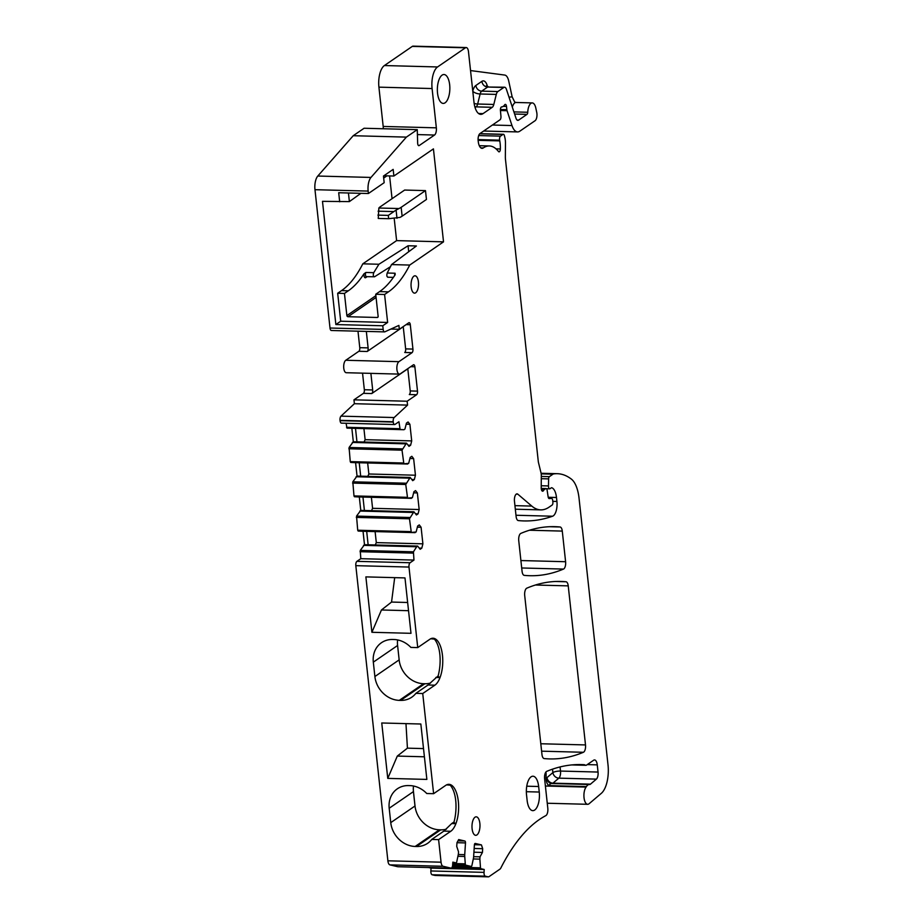<?xml version="1.0" encoding="UTF-8"?>
<svg xmlns="http://www.w3.org/2000/svg" width="923" height="923" viewBox="0 0 923 923"><rect width="100%" height="100%" fill="white"/><g stroke="black" fill="none" stroke-linecap="round" stroke-linejoin="round"><path stroke-width="1.38" d="M398.032 866.72A3.473 1.5 -88.5 0 1 397.905 866.732A3.473 1.5 -88.5 0 1 397.767 866.72L389.933 864.886A5.78 2.492 -88.5 0 1 387.879 860.801L355.816 565.661A3.473 1.5 -88.5 0 1 356.913 561.346L360.801 558.68L413.966 560.076L413.435 551.816L416.688 546.751L417.658 546.093L420.161 549.277L421.799 548.158L422.896 543.832L421.084 527.241L419.273 524.91L417.634 526.041L416.135 531.983L411.323 532.456L409.477 518.795L413.931 511.78L416.435 514.965L418.073 513.846L419.169 509.531L417.358 492.928L415.546 490.609L413.908 491.728L412.396 497.67L407.597 498.143L405.751 484.483L410.204 477.468L412.708 480.664L414.346 479.533L415.442 475.218L413.631 458.616L411.82 456.297L410.181 457.416L408.67 463.358L403.87 463.831L402.024 450.17L406.478 443.155L408.981 446.351L410.62 445.221L411.704 440.906L409.904 424.303L408.093 421.984L406.455 423.103L404.943 429.045L403.974 429.714L400.144 429.518L398.932 421.73L395.056 424.384A3.473 1.5 -88.5 0 1 394.606 424.534A3.473 1.5 -88.5 0 1 393.244 422.065L393.21 421.753A3.473 1.5 -88.5 0 1 394.167 417.542L407.562 405.105L407.135 401.228L416.596 394.732L409.304 394.536A2.896 1.246 91.5 0 0 410.216 390.937L417.508 391.133A2.896 1.246 -88.5 0 1 416.596 394.732M363.039 531.279L364.493 544.697L360.258 550.42L360.801 558.68M415.154 532.64L361.989 531.244L358.159 531.06L357.709 530.229L356.532 516.107L409.708 517.503M359.312 496.966L360.766 510.384L356.532 516.107M411.427 498.339L358.262 496.932L354.432 496.747L353.982 495.916L352.805 481.806L405.982 483.202M355.586 462.654L357.039 476.072L352.805 481.806M407.701 464.027L354.536 462.631L350.705 462.435L350.255 461.615L349.079 447.493L402.243 448.89M351.859 428.341L353.313 441.759L349.079 447.493M403.974 429.714L346.979 428.122L346.09 423.265M394.606 424.534L341.441 423.138A3.473 1.5 -88.5 0 1 340.068 420.669L340.033 420.346A3.473 1.5 -88.5 0 1 340.991 416.146L394.167 417.542M362.543 373.146L364.343 389.737A2.896 1.246 -88.5 0 1 363.431 393.336L353.971 399.832L354.386 403.709L340.991 416.146M417.508 391.133L414.865 366.777A2.896 1.246 -88.5 0 0 413.735 364.723A2.896 1.246 -88.5 0 0 413.354 364.85L400.259 373.838A6.357 2.746 -88.5 0 1 399.428 374.115L346.252 372.719A6.357 2.746 -88.5 0 1 343.76 368.185A6.357 2.746 -88.5 0 1 345.767 360.27L398.932 361.666L412.027 352.678L404.736 352.482A2.896 1.246 91.5 0 0 405.647 348.882L412.939 349.079L410.297 324.723L406.132 324.619M357.986 331.184L359.774 347.671A2.896 1.246 -88.5 0 1 358.862 351.271L345.767 360.27M331.68 330.422A3.473 1.5 -88.5 0 1 331.369 330.492A3.473 1.5 -88.5 0 1 330.007 328.023L314.974 189.688A11.561 4.996 -88.5 0 1 317.8 176.039L353.221 135.716L364.089 128.251L417.265 129.647L417.658 143.123A2.896 1.246 -88.5 0 0 418.834 145.672A2.896 1.246 -88.5 0 0 419.204 145.557L434.525 135.035A5.78 2.492 -88.5 0 0 436.348 127.835L432.091 88.55A17.341 7.488 -88.5 0 1 437.56 66.952L465.457 47.788A5.78 2.492 -88.5 0 1 466.207 47.546A5.78 2.492 -88.5 0 1 468.48 51.665L473.961 102.015A17.341 7.488 -88.5 0 0 480.779 114.36A17.341 7.488 -88.5 0 0 483.041 113.621L492.259 107.299L476.095 106.872A5.78 4.973 55.5 0 1 474.803 106.664M466.207 47.546L413.043 46.15A5.78 2.492 -88.5 0 0 412.293 46.392L384.395 65.545A17.341 7.488 -88.5 0 0 378.915 87.154L383.183 126.439A5.78 2.492 -88.5 0 1 383.23 128.758M435.379 875.431A5.78 2.492 -88.5 0 1 435.16 875.454A5.78 2.492 -88.5 0 1 434.941 875.419L432.126 874.762A3.473 1.5 -88.5 0 1 430.868 870.966L484.033 872.362L484.217 869.489L480.918 868.716L480.502 867.816L479.868 859.128L480.018 856.832L482.441 852.437L482.683 848.699L481.425 844.903L475.241 843.449A1.731 0.75 -88.5 0 0 475.183 843.449A1.731 0.75 -88.5 0 0 474.387 845.006L473.626 856.74A5.78 2.492 -88.5 0 1 473.395 858.494L471.93 865.405A1.731 0.75 -88.5 0 1 471.215 866.432A1.731 0.75 -88.5 0 1 471.145 866.432L465.896 865.197A1.731 0.75 -88.5 0 1 465.273 863.836L464.742 856.463A5.78 2.492 -88.5 0 1 464.731 854.663L465.492 842.918A1.731 0.75 -88.5 0 0 464.869 841.026L458.685 839.572L456.977 842.676L456.735 846.414L458.523 851.791L458.373 854.098L456.654 862.22L456.135 862.913L452.835 862.14L452.651 865.013A3.473 1.5 -88.5 0 1 451.07 868.128A3.473 1.5 -88.5 0 1 450.943 868.116L443.109 866.282A5.78 2.492 -88.5 0 1 441.056 862.197L438.598 839.618L450.759 831.277A23.986 10.361 -88.5 0 0 455.893 823.674L453.897 822.451C457.3 810.279 457 792.569 449.974 784.885M428.71 867.551L431.053 868.093L430.868 870.966M366.327 331.403L368.115 347.89A2.896 1.246 91.5 0 1 367.204 351.49L403.236 326.754M403.224 326.604L405.647 348.882M410.297 324.723A2.896 1.246 -88.5 0 0 409.166 322.669A2.896 1.246 -88.5 0 0 408.785 322.785L399.324 329.28L398.898 325.415L384.845 331.819A3.473 1.5 -88.5 0 1 384.545 331.888A3.473 1.5 -88.5 0 1 383.172 329.419L382.78 325.773L335.868 324.55L340.714 321.216L337.68 293.26L341.545 290.607A127.178 54.907 -88.5 0 0 362.808 263.828L396.613 240.615L394.213 218.555M390.891 329.061L399.324 329.28M360.905 193.322L349.379 201.606L322.485 201.341L335.868 324.55M339.687 201.791L338.695 192.734L368.415 193.518L368.15 191.084A11.561 4.996 -88.5 0 1 370.977 177.435L406.385 137.112L353.221 135.716M349.379 201.606L348.444 192.988M386.899 175.843L383.68 178.058M368.415 193.518L384.176 182.685L383.46 176.051L393.163 169.382L393.879 176.028L433.429 148.88L443.525 241.849L396.613 240.615M383.876 175.762L393.879 176.028M392.056 198.687L389.587 175.912M367.146 276.681L365.739 277.638A3.473 1.5 -88.5 0 1 363.904 273.912A127.178 54.907 -88.5 0 1 358.205 281.63A127.178 54.907 -88.5 0 1 348.317 290.791L344.452 293.445L337.68 293.26M344.452 293.445L346.863 315.585L375.88 295.66M382.78 325.773L387.637 322.45L384.591 294.495L375.73 294.264L378.142 316.404A1.154 0.992 -124.5 0 1 377.219 317.477L348.029 316.716A1.154 0.992 55.5 0 1 346.863 315.585M387.637 322.45L340.714 321.216M384.591 294.495L388.456 291.841A127.178 54.907 -88.5 0 0 409.72 265.063L443.525 241.849M412.939 349.079A2.896 1.246 -88.5 0 1 412.027 352.678M399.428 374.115A6.357 2.746 -88.5 0 1 396.925 369.592A6.357 2.746 -88.5 0 1 398.932 361.666M430.718 638.762L435.852 639.235A23.986 10.361 -88.5 0 0 433.014 638.231A23.986 10.361 -88.5 0 0 429.887 639.247L417.738 647.588L408.993 567.057A3.473 1.5 -88.5 0 1 410.089 562.742L413.966 560.076M435.852 639.235A23.986 10.361 -88.5 0 1 440.017 677.574A23.986 10.361 -88.5 0 1 434.883 685.178L422.734 693.531L415.881 693.346L428.03 685.004L438.16 675.878M454.035 821.966L451.716 823.558L455.893 823.674A23.986 10.361 -88.5 0 0 451.728 785.335A23.986 10.361 -88.5 0 0 448.89 784.331A23.986 10.361 -88.5 0 0 445.763 785.346L433.614 793.688L422.734 693.531M590.489 784.146L552.958 783.165A5.78 4.857 49.6 0 1 546.981 777.616A17.341 7.488 91.5 0 0 545.978 777.674C546.197 781.712 547.166 784.342 548.885 785.6L586.417 786.581A11.561 4.996 -88.5 0 1 589.37 784.504A11.561 4.996 -88.5 0 1 589.509 784.515A5.78 2.492 -88.5 0 0 589.578 784.515A5.78 2.492 -88.5 0 0 590.489 784.146L596.385 779.127A5.78 2.492 -88.5 0 0 598.046 772.055L597.262 764.867A6.934 3 -88.5 0 0 594.539 759.929A6.934 3 -88.5 0 0 593.639 760.229L586.613 765.052A5.78 2.492 -88.5 0 1 585.863 765.294A5.78 2.492 -88.5 0 1 585.24 765.098A12.034 5.192 -88.5 0 0 584.04 764.682A421.096 181.785 -88.5 0 0 581.513 764.579A421.096 181.785 -88.5 0 0 546.704 771.374A5.78 2.492 -88.5 0 0 544.605 778.724L547.812 808.329A5.78 2.492 -88.5 0 1 545.828 815.62A231.235 99.822 -88.5 0 0 542.309 817.628A231.235 99.822 -88.5 0 0 525.568 831.519A231.235 99.822 -88.5 0 0 500.854 867.978A5.78 2.492 -88.5 0 1 499.885 869.178L489.075 876.608A5.78 2.492 -88.5 0 1 488.325 876.85A5.78 2.492 -88.5 0 1 488.105 876.827L485.29 876.158A3.473 1.5 -88.5 0 1 484.033 872.362M586.417 786.581A12.034 5.192 -88.5 0 1 586.059 787.088L545.389 786.015M552.785 501.351L556.915 501.466L556.488 497.497A13.88 5.988 -88.5 0 0 551.792 487.759A2.896 1.246 -88.5 0 0 551.631 487.725A2.896 1.246 -88.5 0 0 551.262 487.852L550.027 488.694A2.896 1.246 -88.5 0 1 549.646 488.821A2.896 1.246 -88.5 0 1 548.47 485.936L548.62 478.875A2.308 1.004 -88.5 0 1 549.37 476.66L552.969 474.191A5.78 2.492 -88.5 0 1 553.523 473.949A109.837 47.419 -88.5 0 1 557.33 473.695A109.837 47.419 -88.5 0 1 571.36 479.095A28.901 12.472 -88.5 0 1 579.044 498.235L608.026 765.005A23.121 9.98 -88.5 0 1 601.358 793.307L589.128 803.714A9.253 3.992 -88.5 0 1 587.674 804.302A9.253 3.992 -88.5 0 1 584.005 797.437A9.253 3.992 -88.5 0 1 586.059 787.088M556.915 501.466A11.561 4.996 -88.5 0 1 552.589 516.222A404.655 174.689 -88.5 0 1 523.849 520.93A404.655 174.689 -88.5 0 1 518.311 520.572A5.78 2.492 -88.5 0 1 516.107 516.465L514.469 501.293A5.78 2.492 -88.5 0 1 517.042 493.851A5.78 2.492 -88.5 0 1 517.849 494.197L516.211 494.151M549.173 498.582L551.504 498.42A2.896 1.246 -88.5 0 1 551.562 498.42A2.896 1.246 -88.5 0 1 552.692 500.485L552.877 502.158A2.308 1.004 -88.5 0 1 552.15 505.043L549.035 507.177A63.595 27.448 -88.5 0 1 540.751 509.877A63.595 27.448 -88.5 0 1 531.81 506.092L517.849 494.197M549.277 498.582A2.896 1.246 -88.5 0 1 549.231 498.582A2.896 1.246 -88.5 0 1 548.124 496.77L547.154 490.367A2.896 1.246 -88.5 0 0 546.047 488.544L541.224 488.429M478.126 140.331L499.77 140.896L499.631 140.158A2.896 1.246 -88.5 0 1 500.485 136.143L503 134.412A2.896 1.246 -88.5 0 1 503.381 134.285A2.896 1.246 -88.5 0 1 504.396 135.658L504.846 137.481A11.561 4.996 -88.5 0 1 505.469 143.215L505.354 156.679A11.561 4.996 -88.5 0 0 505.504 159.667L538.271 461.327A5.78 2.492 -88.5 0 0 538.513 462.7L540.993 472.807A5.78 2.492 -88.5 0 1 541.305 475.668L541.213 487.84A3.473 1.5 -88.5 0 0 542.62 491.209A3.473 1.5 -88.5 0 0 543.555 490.505A5.78 2.492 -88.5 0 1 544.362 489.571L545.678 488.671A2.896 1.246 -88.5 0 1 546.047 488.544M499.77 140.896A18.495 7.984 -88.5 0 1 500.37 148.972A2.896 1.246 -88.5 0 1 499.055 151.845A2.896 1.246 -88.5 0 1 498.478 151.499A46.242 19.96 -88.5 0 0 489.34 145.961L479.291 145.696M517.134 120.071L518.622 120.117L526.987 114.371A2.308 1.004 -88.5 0 0 527.748 112.26A9.83 4.246 -88.5 0 1 532.236 102.903A9.83 4.246 -88.5 0 1 535.802 108.003L536.736 112.387A5.78 2.492 -88.5 0 1 535.098 120.694L519.822 131.181A17.341 7.488 -88.5 0 1 517.561 131.92A17.341 7.488 -88.5 0 1 511.988 125.551L507.062 110.691A2.896 1.246 -88.5 0 1 506.854 109.699L506.496 106.433A2.896 1.246 -88.5 0 0 505.366 104.38A2.896 1.246 -88.5 0 0 504.569 104.98A5.78 2.492 -88.5 0 1 503.739 105.949L502.712 106.653A5.78 2.492 -88.5 0 1 501.962 106.895A5.78 2.492 -88.5 0 1 501.8 106.883A2.896 1.246 -88.5 0 0 501.72 106.872A2.896 1.246 -88.5 0 0 500.428 110.495L500.947 116.31A2.896 1.246 -88.5 0 1 500.024 119.794L479.983 133.558A5.78 2.492 -88.5 0 0 478.16 140.757L478.241 141.427A9.703 4.188 -88.5 0 0 482.06 148.338A9.703 4.188 -88.5 0 0 483.317 147.922A46.242 19.96 -88.5 0 1 489.34 145.961M518.622 120.117A5.78 2.492 -88.5 0 1 517.872 120.359A5.78 2.492 -88.5 0 1 516.003 118.236L506.427 89.335A5.78 2.492 -88.5 0 0 504.569 87.224L487.656 87.039C484.46 86.624 482.521 84.743 481.841 81.362L475.876 85.47A11.561 4.996 91.5 0 0 472.772 91.146M503.82 87.466L487.656 87.039L481.691 91.135A5.78 2.492 91.5 0 0 480.133 93.984L477.653 104.022L493.805 104.449L496.297 94.411A5.78 2.492 -88.5 0 1 497.843 91.562L503.82 87.466A5.78 2.492 -88.5 0 1 504.569 87.224M493.805 104.449A5.78 2.492 -88.5 0 1 492.259 107.299M417.265 129.647L406.385 137.112M476.937 834.923A9.253 3.992 -88.5 0 1 475.737 835.315A9.253 3.992 -88.5 0 1 471.999 827.366A9.253 3.992 -88.5 0 1 475.01 817.213A9.253 3.992 -88.5 0 1 476.222 816.82A9.253 3.992 -88.5 0 1 479.96 824.77A9.253 3.992 -88.5 0 1 476.937 834.923M540.797 743.753L585.505 744.93A5.78 2.492 -88.5 0 1 583.405 752.28A404.655 174.689 -88.5 0 1 549.704 758.914A404.655 174.689 -88.5 0 1 544.155 758.556A5.78 2.492 -88.5 0 1 541.963 754.449L524.702 595.531A5.78 2.492 -88.5 0 1 526.791 588.182A404.655 174.689 -88.5 0 1 560.746 581.444A404.655 174.689 -88.5 0 1 566.03 581.767A5.78 2.492 -88.5 0 1 568.233 585.874L535.432 585.02M585.505 744.93L568.233 585.874M413.885 276.173A8.676 3.738 -88.5 0 1 415.015 275.804A8.676 3.738 -88.5 0 1 418.523 283.257A8.676 3.738 -88.5 0 1 415.685 292.776A8.676 3.738 -88.5 0 1 414.565 293.145A8.676 3.738 -88.5 0 1 411.058 285.692A8.676 3.738 -88.5 0 1 413.885 276.173M520.895 560.549L565.603 561.726A5.78 2.492 -88.5 0 1 563.515 569.076A404.655 174.689 -88.5 0 1 529.802 575.71A404.655 174.689 -88.5 0 1 524.252 575.364A5.78 2.492 -88.5 0 1 522.06 571.256L518.749 540.751A5.78 2.492 -88.5 0 1 520.837 533.402A404.655 174.689 -88.5 0 1 554.792 526.664A404.655 174.689 -88.5 0 1 560.076 526.987A5.78 2.492 -88.5 0 1 562.28 531.094L529.479 530.229M565.603 561.726L562.28 531.094M442.094 75.132A14.456 6.242 -88.5 0 1 443.986 74.521A14.456 6.242 -88.5 0 1 449.824 86.935A14.456 6.242 -88.5 0 1 445.105 102.799A14.456 6.242 -88.5 0 1 443.225 103.411A14.456 6.242 -88.5 0 1 437.375 90.985A14.456 6.242 -88.5 0 1 442.094 75.132M527.125 800.368L526.525 794.83A14.456 6.242 -88.5 0 1 532.963 776.22A14.456 6.242 -88.5 0 1 538.651 786.511L539.251 792.038A14.456 6.242 -88.5 0 1 532.813 810.648A14.456 6.242 -88.5 0 1 527.125 800.368M387.764 778.389L381.753 722.986L420.842 724.013L426.864 779.416L387.764 778.389L397.305 756.075L407.424 748.161L405.97 723.62M371.9 632.29L365.877 576.887L404.978 577.913L410.989 633.316L371.9 632.29L381.441 609.976L391.548 602.061L407.643 602.488M408.531 610.691L381.441 609.976M390.752 822.635L389.194 808.248L413.435 791.611L413.377 790.803L415.108 806.771A24.275 20.894 -124.5 0 0 439.429 829.8L415.177 846.46A24.275 20.894 -124.5 0 1 390.752 822.635L414.992 805.998L413.435 791.611M417.738 647.588L410.885 647.415A24.275 20.894 -124.5 0 0 393.994 639.524L392.69 639.489A24.275 20.894 -124.5 0 0 381.476 642.708A24.275 20.894 -124.5 0 0 373.319 662.149L374.888 676.536A24.275 20.894 -124.5 0 0 399.301 700.361L400.605 700.395A24.275 20.894 -124.5 0 0 411.82 697.165A24.275 20.894 -124.5 0 0 415.881 693.346M399.244 660.672L397.513 644.704L399.244 660.672A24.275 20.894 -124.5 0 0 423.565 683.701L399.301 700.361M397.617 639.927A24.275 20.894 -124.5 0 0 397.513 644.704M400.605 700.395L424.868 683.735L423.565 683.701M424.868 683.735A24.275 20.894 -124.5 0 0 430.476 683.089M413.481 786.027A24.275 20.894 -124.5 0 0 413.377 790.803M433.614 793.688L426.761 793.515A24.275 20.894 -124.5 0 0 409.87 785.611L408.566 785.577A24.275 20.894 -124.5 0 0 397.34 788.807A24.275 20.894 -124.5 0 0 389.194 808.248M414.992 805.998L415.108 806.771M451.716 823.558L443.894 831.092L431.745 839.445A24.275 20.894 -124.5 0 1 427.695 843.264A24.275 20.894 -124.5 0 1 416.481 846.495L415.177 846.46M416.481 846.495L440.733 829.835L439.429 829.8M440.733 829.835A24.275 20.894 -124.5 0 0 446.351 829.177M446.582 784.862L451.728 785.335M424.407 756.791L397.305 756.075M545.978 777.674A12.034 5.192 91.5 0 0 545.943 771.986M470.534 70.563L504.766 75.075A11.561 4.996 91.5 0 1 508.735 81.051L512.138 96.811L514.688 102.049M394.686 577.648L391.548 602.061M514.746 102.118L516.072 102.476A9.83 4.246 -88.5 0 0 512.323 107.114M364.493 544.697L368.139 544.789L366.685 531.371M375.246 544.974L376.307 542.609L375.107 531.59M435.841 677.459L440.017 677.574L438.021 676.351C441.425 664.179 441.125 646.481 434.11 638.785M390.567 266.62L374.565 276.773C373.215 276.508 372.95 275.146 373.757 272.677L378.915 264.255L362.808 263.828M363.904 273.912L365.889 272.47L373.757 272.677M366.662 276.565A2.308 1.004 -88.5 0 1 366.362 276.658L374.565 276.773M360.766 510.384L364.412 510.477L362.958 497.059M371.381 497.278L372.58 508.308L371.519 510.661M423.519 748.588L407.424 748.161M407.793 368.669L410.216 390.937M370.884 373.365L372.684 389.956L364.343 389.737M407.804 368.808L371.773 393.556A2.896 1.246 91.5 0 0 372.684 389.956M364.066 442.048L365.127 439.683L363.927 428.664M353.313 441.759L356.959 441.852L355.505 428.434M353.971 399.832L407.135 401.228M354.386 403.709L407.562 405.105M406.178 424.211L409.904 424.303M365.127 439.683L411.704 440.906M408.047 445.163L410.62 445.221M356.959 441.852L406.478 443.155M352.344 442.429L405.509 443.825M409.904 458.512L413.631 458.616M415.442 475.218L368.854 473.995L367.654 462.965M411.773 479.464L414.346 479.533M368.854 473.995L367.792 476.349M357.039 476.072L410.204 477.468M356.07 476.741L409.235 478.137M413.631 492.824L417.358 492.928M372.58 508.308L419.169 509.531M415.5 513.776L418.073 513.846M364.412 510.477L413.931 511.78M359.797 511.054L412.962 512.45M417.358 527.137L421.084 527.241M376.307 542.609L422.896 543.832M419.227 548.089L421.799 548.158M368.139 544.789L417.658 546.093M363.524 545.355L416.688 546.751M438.598 839.618L431.745 839.445M474.422 844.718L481.425 844.903M474.168 848.479L482.683 848.699M473.926 852.217L482.441 852.437M473.637 856.659L480.018 856.832M473.291 858.955L479.868 859.128M431.053 868.093L484.217 869.489M408.716 251.725L408.058 245.76L378.915 264.255M360.685 476.164L359.232 462.746M375.73 294.264L379.595 291.61A127.178 54.907 -88.5 0 0 389.483 282.45A127.178 54.907 -88.5 0 0 395.182 274.731L395.079 273.231L387.21 273.023C386.541 275.504 386.795 276.865 387.96 277.119M408.058 245.76L416.4 245.98L391.525 264.578L387.21 273.023M409.72 265.063L391.525 264.578M395.182 274.731L395.079 273.231A2.308 1.004 -88.5 0 0 394.629 275.573M425.48 190.611L401.159 207.317A23.121 6.242 173.8 0 1 398.978 208.54L378.857 208.021A23.121 6.242 173.8 0 1 380.299 206.764L404.632 190.057L425.48 190.611L426.449 199.46L402.116 216.167A23.121 6.242 173.8 0 1 399.936 217.401L388.664 218.705L388.306 215.394L396.094 210.052L396.982 218.301M398.978 208.54L396.094 210.052M378.857 208.021L378.245 218.439L388.664 218.705M388.306 215.394L377.888 215.117M359.774 347.671L368.115 347.89M383.172 329.419L330.007 328.023M368.15 191.084L314.974 189.688M348.317 290.791L341.545 290.607M365.739 277.638A1.154 0.992 55.5 0 1 366.258 276.646M348.029 316.716L376.076 297.448M377.219 317.477L378.084 316.889M358.862 351.271L367.204 351.49M397.559 645.512L373.319 662.149M399.117 659.899L374.888 676.536M598.046 772.055L560.515 771.063L560.065 766.944M552.162 783.523A5.78 2.492 -88.5 0 0 552.958 783.165L558.853 778.147A5.78 2.492 -88.5 0 0 560.515 771.063A5.78 1.558 -6.2 0 0 552.877 772.597L552.508 769.171M596.385 779.127L558.853 778.147A5.78 4.857 49.6 0 1 552.877 772.597L546.981 777.616A5.78 5.215 95.1 0 0 551.677 783.512L551.839 783.512A11.561 4.996 91.5 0 0 548.885 785.6M589.232 784.504L551.977 783.523A11.561 4.996 91.5 0 0 551.839 783.512L589.37 784.504M486.698 86.289A5.78 3.346 161.7 0 1 487.067 85.124A11.561 4.996 91.5 0 0 481.841 81.362M487.067 85.124L487.586 86.67M509.035 97.192L512.138 96.811M497.843 91.562L481.691 91.135A5.78 4.973 55.5 0 1 475.876 85.47M496.297 94.411L480.133 93.984A5.78 2.365 13.9 0 1 472.772 91.181M474.134 103.411A5.78 2.365 -166.1 0 0 477.653 104.022A5.78 2.492 -88.5 0 1 476.095 106.872L475.068 107.576M366.131 276.715L366.362 276.658A2.308 1.004 -88.5 0 1 365.462 275.042A2.308 1.004 -88.5 0 1 365.889 272.47M371.773 393.556L363.431 393.336M414.865 366.777L410.7 366.673M393.21 421.753L340.033 420.346M340.068 420.669L393.244 422.065M346.529 427.303L399.694 428.699M346.979 428.122L400.144 429.518M348.859 448.774L402.024 450.17M350.255 461.615L403.42 463.011M350.705 462.435L403.87 463.831M352.586 483.087L405.751 484.483M353.982 495.916L407.147 497.312M354.432 496.747L407.597 498.143M356.313 517.399L409.477 518.795M357.709 530.229L410.873 531.625M358.159 531.06L411.323 532.456M360.258 550.42L413.435 551.816M360.039 551.7L413.216 553.108M356.913 561.346L410.089 562.742M355.816 565.661L408.993 567.057M428.03 685.004L434.883 685.178M443.894 831.092L450.759 831.277M387.879 860.801L441.056 862.197M443.109 866.282L389.933 864.886M397.767 866.72L450.943 868.116M457.993 840.841L464.869 841.026M456.977 842.699L465.492 842.918M458.293 854.49L464.731 854.663M457.912 856.29L464.742 856.463M452.743 863.513L465.273 863.836M452.662 864.851L465.896 865.197M452.535 865.936L471.145 866.432M452.189 867.066L480.502 867.816M451.578 867.943L480.918 868.716M432.126 874.762L485.29 876.158M434.941 875.419L488.105 876.827M584.04 764.682L578.998 764.556M573.425 764.786L585.24 765.098M587.259 764.602L597.262 764.867M553.523 473.949L541.166 473.626M552.969 474.191L541.201 473.88M541.305 476.441L549.37 476.66M548.62 478.875L541.282 478.691M541.224 485.752L548.47 485.936M556.488 497.497L548.227 497.278M552.589 516.222L515.98 515.253M514.93 505.642L531.81 506.092M545.678 488.671L541.236 488.555M541.386 489.502L544.362 489.571M543.555 490.505L541.72 490.448M503 134.412L479.706 133.8M478.691 135.566L500.485 136.143M499.631 140.158L478.091 139.581M500.37 148.972L496.02 148.857M483.317 147.922L480.814 147.853M506.496 106.433L503.162 106.341M500.404 109.525L506.854 109.699M507.062 110.691L500.428 110.518M492.397 125.032L511.988 125.551M527.748 112.26L513.903 111.902M526.987 114.371L514.619 114.037M478.564 113.506L483.041 113.621M412.293 46.392L465.457 47.788M384.395 65.545L437.56 66.952M378.915 87.154L432.091 88.55M383.183 126.439L436.348 127.835M417.404 134.585L434.525 135.035M419.204 145.557L418.465 145.534M370.977 177.435L317.8 176.039M583.405 752.28L541.605 751.172M566.03 581.767L555.438 581.49M560.076 526.987L549.485 526.71M563.515 569.076L521.703 567.98M526.756 786.2L538.651 786.511M539.251 792.038L526.341 791.703M388.456 291.841L379.595 291.61M401.159 207.317L402.116 216.167M393.659 211.586L378.107 211.171M384.545 331.888L331.369 330.492M486.79 87.074L486.283 85.954L488.405 86.797M397.905 866.732L451.07 868.128M452.524 865.947L471.215 866.432M488.325 876.85L435.16 875.454M571.822 764.925L585.863 765.294M587.674 804.302L547.27 803.241M557.33 473.695L541.097 473.28M549.646 488.821L546.474 488.74M540.751 509.877L515.322 509.208M503.381 134.285L479.845 133.662M517.561 131.92L483.675 131.031M532.236 102.903L516.072 102.476M387.683 277.223L393.394 277.373"/></g></svg>
